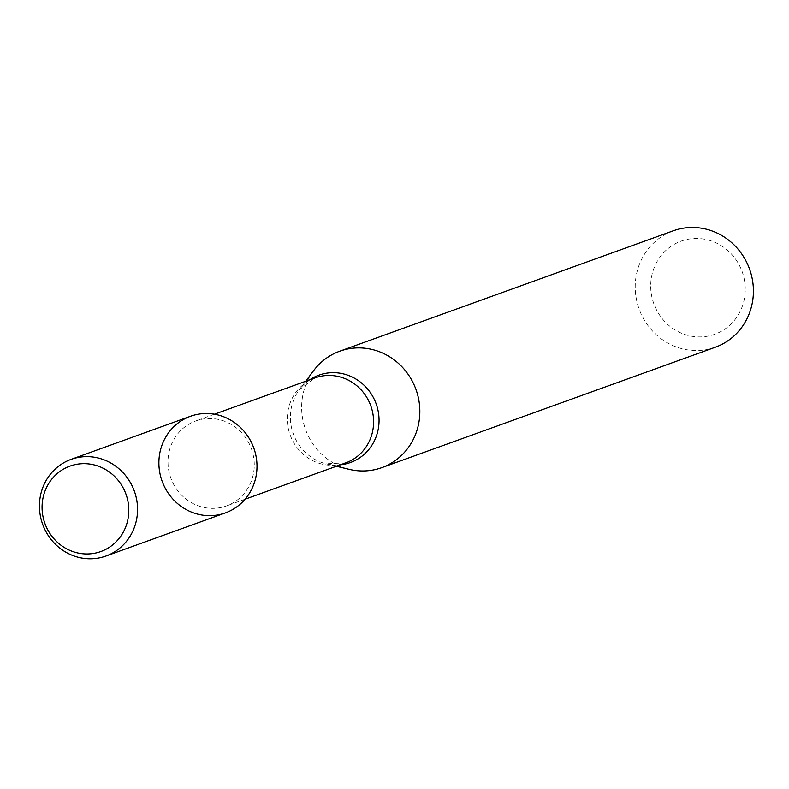 <?xml version="1.0" encoding="UTF-8"?>
<svg xmlns="http://www.w3.org/2000/svg" width="789" height="789" viewBox="0 0 789 789"><rect width="100%" height="100%" fill="white"/><g stroke="black" fill="none" stroke-linecap="round" stroke-linejoin="round"><path stroke-width="0.59" stroke-dasharray="3.94 2.96" d="M167.988 462.502A45.18 42.872 -109.8 0 0 226.473 505.936A45.18 42.872 -109.8 0 0 251.454 448.882A45.18 42.872 -109.8 0 0 195.79 420.941A45.18 42.872 -109.8 0 0 167.988 462.502M313.637 370.633A61.897 58.731 -109.8 0 0 301.645 408.15A61.897 58.731 -109.8 0 0 349.28 469.366M673.293 230.792A61.897 58.731 -109.8 0 0 635.214 287.738A61.897 58.731 -109.8 0 0 715.327 347.229M650.708 286.663A49.52 46.985 -109.8 0 0 722.142 330.828A49.52 46.985 -109.8 0 0 721.107 245.576A49.52 46.985 -109.8 0 0 650.708 286.663M190.504 416.267A51.374 48.75 -109.8 0 0 158.895 463.518A51.374 48.75 -109.8 0 0 225.388 512.909M309.801 379.775A46.433 44.066 -109.8 0 0 299.376 389.717L315.117 377.862A45.18 42.872 -109.8 0 0 287.314 419.423A45.18 42.872 -109.8 0 0 345.799 462.857L326.113 463.794A46.433 44.066 -109.8 0 0 340.483 464.78M305.688 381.265L299.376 389.717A46.433 44.066 -109.8 0 0 290.372 417.864A46.433 44.066 -109.8 0 0 326.113 463.794L336.38 466.26M214.421 414.205L195.79 420.941M245.113 499.21L226.473 505.936"/><path stroke-width="1.18" d="M158.895 463.518A51.374 48.75 -109.8 0 0 233.011 509.339A51.374 48.75 -109.8 0 0 231.936 420.892A51.374 48.75 -109.8 0 0 158.895 463.518M336.38 466.26L349.28 469.366A61.897 58.731 -109.8 0 0 381.758 467.65A61.897 58.731 -109.8 0 0 415.981 389.49A61.897 58.731 -109.8 0 0 339.724 351.213A61.897 58.731 -109.8 0 0 313.637 370.633L305.688 381.265M381.758 467.65L715.327 347.229A61.897 58.731 -109.8 0 0 749.55 269.069A61.897 58.731 -109.8 0 0 673.293 230.792L339.724 351.213M42.073 507.869A45.417 43.099 -109.8 0 0 107.6 548.375A45.417 43.099 -109.8 0 0 106.643 470.185A45.417 43.099 -109.8 0 0 42.073 507.869M39.45 506.637A51.374 48.75 -109.8 0 0 105.943 556.028A51.374 48.75 -109.8 0 0 134.357 491.152A51.374 48.75 -109.8 0 0 71.059 459.385A51.374 48.75 -109.8 0 0 39.45 506.637M105.943 556.028L225.388 512.909A51.374 48.75 -109.8 0 0 253.802 448.034A51.374 48.75 -109.8 0 0 190.504 416.267L71.059 459.385M245.113 499.21L345.799 462.857A45.18 42.872 -109.8 0 0 370.781 405.802A45.18 42.872 -109.8 0 0 315.117 377.862L214.421 414.205M340.483 464.78A46.433 44.066 -109.8 0 0 376.156 403.86A46.433 44.066 -109.8 0 0 309.801 379.775"/></g></svg>
